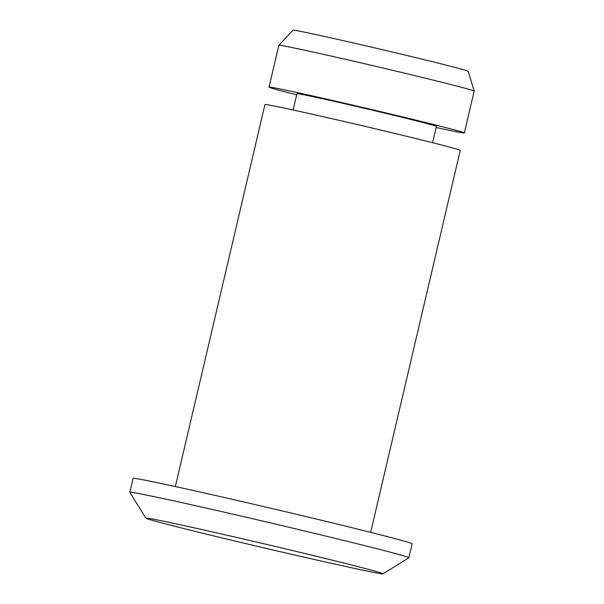 <?xml version="1.0" encoding="UTF-8"?>
<svg xmlns="http://www.w3.org/2000/svg" width="604" height="604" viewBox="0 0 604 604"><rect width="100%" height="100%" fill="white"/><g stroke="black" fill="none" stroke-linecap="round" stroke-linejoin="round"><path stroke-width="0.91" d="M214.397 532.366A121.804 1.993 13.2 0 1 383.004 573.8A121.804 1.993 13.2 0 1 263.986 547.896A121.804 1.993 13.2 0 1 145.866 518.179A121.804 1.993 13.2 0 1 214.397 532.366M145.866 518.179L129.852 492.351A143.299 2.341 13.2 0 1 129.837 492.313A143.299 2.341 13.2 0 1 210.471 509.044A143.299 2.341 13.2 0 1 408.863 557.756A143.299 2.341 13.2 0 1 408.832 557.786L383.004 573.8M129.837 492.313L133.114 478.36A143.299 2.341 13.2 0 1 213.741 495.099A143.299 2.341 13.2 0 1 412.132 543.804L408.863 557.756M175.349 486.552L264.937 104.575A100.309 1.638 13.2 0 1 321.381 116.285A100.309 1.638 13.2 0 1 460.256 150.381L370.66 532.366M293.106 110.003L296.934 93.68A71.65 1.17 13.2 0 1 337.243 102.046A71.65 1.17 13.2 0 1 436.443 126.402L432.615 142.725M296.67 94.798A100.309 1.638 13.2 0 1 269.029 87.135A100.309 1.638 13.2 0 1 325.473 98.852A100.309 1.638 13.2 0 1 464.348 132.948A100.309 1.638 13.2 0 1 436.179 127.52M269.029 87.135L278.844 45.285A100.309 1.638 13.2 0 1 278.852 45.277A100.309 1.638 13.2 0 1 335.288 57.002A100.309 1.638 13.2 0 1 474.163 91.083A100.309 1.638 13.2 0 1 474.163 91.098L464.348 132.948M278.852 45.277L293.008 30.2A89.966 1.472 13.2 0 1 343.623 40.717A89.966 1.472 13.2 0 1 468.183 71.287L474.163 91.083"/></g></svg>
